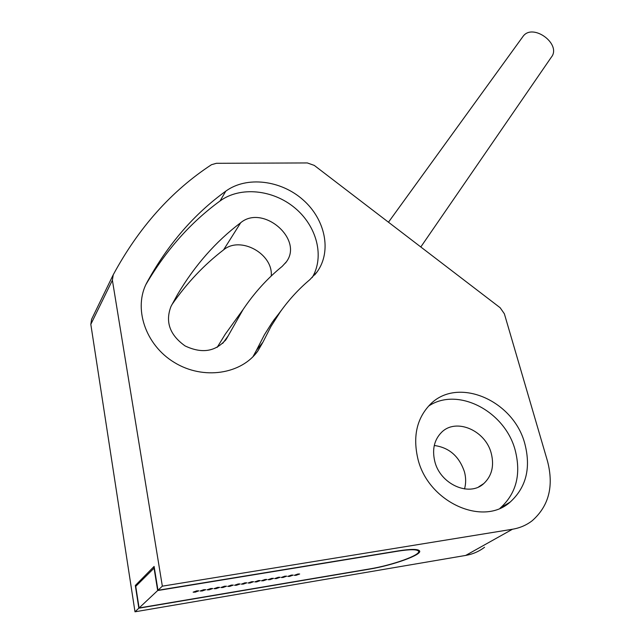 <?xml version="1.0" encoding="UTF-8"?>
<svg xmlns="http://www.w3.org/2000/svg" width="644" height="644" viewBox="0 0 644 644"><rect width="100%" height="100%" fill="white"/><g stroke="black" fill="none" stroke-linecap="round" stroke-linejoin="round"><path stroke-width="0.97" d="M273.756 320.165L280.406 311.688C289.084 299.532 298.913 288.85 309.885 279.641L317.162 271.8C332.006 251.2 325.26 219.29 303.01 199.809C280.921 180.159 246.66 175.868 225.786 191.155C194.416 213.848 168.382 243.851 147.669 281.154L147.065 282.273C133.01 307.687 145.142 344.886 174.331 362.459C203.335 380.33 241.597 374.236 258.002 350.738L262.905 342.246L256.376 350.449L264.434 334.727L272.356 322.169L282.144 309.289M312.187 277.556C324.801 256.521 316.808 226.076 294.839 207.907C273.008 189.602 240.228 186.148 220.055 200.968C190.721 222.341 166.023 250.162 145.971 284.439M112.386 280.229L162.344 586.169L512.479 529.239C519.853 528 526.406 525.182 532.129 520.787C548.841 506.104 553.977 486.268 547.537 461.289L504.365 313.781L500.138 307.719L314.264 165.395L307.325 162.94L216.416 163.294L211.49 164.703C171.457 190.922 138.71 227.622 113.231 274.795L112.386 280.229L90.82 324.334L134.999 611.8L465.701 555.426C472.744 554.194 479.023 551.465 484.554 547.255M280.406 311.688L271.019 326.379L262.905 342.246M417.626 457.683C426.972 501.346 482.477 527.299 510.177 502.062C526.132 487.46 531.042 468.14 524.924 444.11C513.743 399.787 456.403 375.653 429.355 405.318C416.853 418.85 412.949 436.302 417.626 457.683M500.058 508.205L500.436 507.899C516.295 493.425 521.238 474.306 515.272 450.542C505.258 411.274 457.755 386.392 428.622 406.082M491.324 453.626C485.729 430.321 455.719 417.465 441.317 432.583C434.289 439.876 432.076 449.319 434.676 460.919C439.755 484.03 469.235 497.401 483.821 483.531C491.823 475.94 494.326 465.974 491.324 453.626M252.947 356.744L256.376 350.449M282.169 266.399L286.387 261.81C303.606 239.037 262.841 204.132 240.703 222.719C215.853 241.484 194.818 265.384 177.591 294.405L171.006 306.399C165.065 321.807 169.758 334.985 185.094 345.933C202.079 353.959 215.829 351.672 226.342 339.09L243.102 309.49C254.332 292.795 267.357 278.425 282.169 266.399M464.517 488.949C466.031 483.531 466.031 477.88 464.501 472.012C459.285 456.371 449.214 447.532 434.273 445.495M233.772 322.411L225.303 334.147L217.181 347.366M271.253 275.994C273.265 253.825 240.397 235.632 223.581 249.872C204.043 264.853 186.832 283.102 171.94 304.604M502.682 506.965L502.682 506.554M90.82 324.334L91.593 319.287L113.167 274.916M134.999 611.8L138.838 608.202L369.205 569.183C392.977 565.335 422.987 554.5 419.477 550.789C417.698 548.938 410.622 548.97 398.225 550.902L157.965 590.274L162.344 586.169M138.838 608.202L135.321 585.493L136.858 585.243M135.321 585.493L154.109 566.438L157.965 590.274M236.509 585.251L240.115 583.947L238.159 583.963L234.545 585.275L236.509 585.251M397.791 551.175L157.675 590.54L139.096 607.96L369.6 568.934C392.703 565.199 421.86 554.661 418.447 551.063C416.716 549.26 409.834 549.3 397.791 551.175L397.742 550.982M195.221 592.142L198.835 590.838L196.742 590.862L193.128 592.166L195.221 592.142M202.192 590.983L205.806 589.679L203.737 589.695L200.123 590.999L202.192 590.983M209.131 589.824L212.737 588.519L210.693 588.536L207.078 589.84L209.131 589.824M216.03 588.672L219.636 587.368L217.616 587.384L214.001 588.688L216.03 588.672M222.888 587.529L226.503 586.217L224.498 586.233L220.884 587.545L222.888 587.529M229.715 586.386L233.329 585.082L231.349 585.098L227.726 586.402L229.715 586.386M243.263 584.124L246.869 582.82L244.929 582.836L241.315 584.148L243.263 584.124M249.977 583.005L253.591 581.693L251.675 581.709L248.053 583.021L249.977 583.005M256.666 581.894L260.273 580.582L258.381 580.598L254.758 581.91L256.666 581.894M263.316 580.783L266.93 579.471L265.046 579.487L261.432 580.799L263.316 580.783M269.933 579.672L273.547 578.368L271.688 578.376L268.065 579.689L269.933 579.672M276.509 578.578L280.124 577.266L278.288 577.282L274.666 578.594L276.509 578.578M283.062 577.483L286.677 576.171L284.857 576.187L281.235 577.499L283.062 577.483M289.575 576.396L293.189 575.084L291.386 575.1L287.771 576.412L289.575 576.396M296.055 575.317L299.669 574.005L297.89 574.013L294.268 575.334L296.055 575.317M154.343 567.863L135.747 586.362L139.096 607.96M157.675 590.54L154.021 567.911M522.558 37.062L522.976 36.475C532.652 22.532 562.115 44.267 551.248 57.316L420.806 246.974M225.786 191.155L220.055 200.968M465.701 555.426L512.479 529.239M223.581 249.872L240.703 222.719M222.695 343.389L228.161 335.886M500.436 507.899L510.177 502.062M314.666 274.948L317.162 271.8M254.71 354.868L258.002 350.738M478.701 486.856L483.821 483.531M225.175 340.684L226.342 339.09M225.303 334.147L243.102 309.49M285.461 263.074L286.387 261.81M418.181 549.984L418.447 551.063M522.976 36.475L388.477 222.212"/></g></svg>
